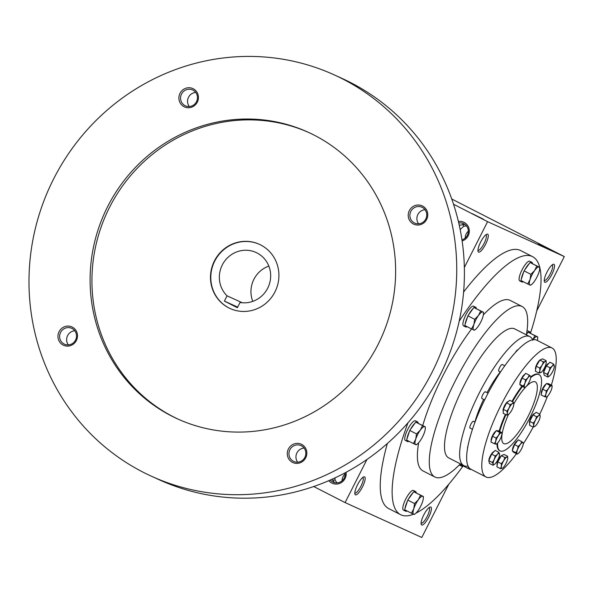 <?xml version="1.0" encoding="UTF-8"?>
<svg xmlns="http://www.w3.org/2000/svg" width="594" height="594" viewBox="0 0 594 594"><rect width="100%" height="100%" fill="white"/><g stroke="black" fill="none" stroke-linecap="round" stroke-linejoin="round"><path stroke-width="0.89" d="M513.78 403.935A34.652 9.259 -62.9 0 1 535.335 381.897A34.652 9.259 -62.9 0 1 527.992 416.587A34.652 9.259 -62.9 0 1 503.779 443.599A34.652 9.259 -62.9 0 1 508.516 414.352M460.157 229.581L463.751 226.225L466.476 225.935M459.266 225.312L464.82 224.369M462.778 224.242L463.751 226.225M458.739 222.973A8.717 8.398 114.5 0 1 461.946 239.857M465.191 238.09A8.717 8.398 114.5 0 1 468.317 231.222M544.223 280.442A8.717 2.331 117.1 0 0 544.253 280.465A8.717 2.331 117.1 0 0 550.296 273.76A8.717 2.331 117.1 0 0 552.19 264.939A8.717 2.331 117.1 0 0 552.16 264.924M546.94 272.186A10.083 2.695 117.1 0 0 544.319 281.586A10.083 2.695 117.1 0 0 551.789 274.525A10.083 2.695 117.1 0 0 553.14 264.337A10.083 2.695 117.1 0 0 546.94 272.186M357.543 484.734A10.083 2.695 117.1 0 0 354.922 494.134A10.083 2.695 117.1 0 0 362.392 487.08A10.083 2.695 117.1 0 0 363.736 476.885A10.083 2.695 117.1 0 0 357.543 484.734M354.818 492.998A8.717 2.331 117.1 0 0 354.856 493.013A8.717 2.331 117.1 0 0 360.9 486.315A8.717 2.331 117.1 0 0 362.793 477.494A8.717 2.331 117.1 0 0 362.756 477.479M332.595 480.383L335.038 479.93L335.001 477.888M423.804 514.894A10.083 2.695 117.1 0 0 421.183 524.294A10.083 2.695 117.1 0 0 428.66 517.233A10.083 2.695 117.1 0 0 430.004 507.046A10.083 2.695 117.1 0 0 423.804 514.894M421.087 523.151A8.717 2.331 117.1 0 0 421.124 523.173A8.717 2.331 117.1 0 0 427.168 516.468A8.717 2.331 117.1 0 0 429.061 507.647A8.717 2.331 117.1 0 0 429.024 507.632M538.253 243.681L549.695 249.361L538.253 243.681M471.985 213.528L483.427 219.208L471.985 213.528M464.345 267.515L487.6 221.666L564.3 256.571L451.744 199.005M487.6 221.666L453.526 204.239M480.672 242.025A10.083 2.695 117.1 0 0 478.051 251.425A10.083 2.695 117.1 0 0 485.528 244.372A10.083 2.695 117.1 0 0 486.872 234.184A10.083 2.695 117.1 0 0 480.672 242.025M413.535 514.204A144.906 38.721 -62.9 0 1 400.601 514.671L388.714 508.59A144.906 38.721 -62.9 0 1 387.34 443.518M463.595 292.048A144.906 38.721 -62.9 0 1 520.678 250.564L532.566 256.645A144.906 38.721 -62.9 0 1 530.539 333.034M313.714 486.531L345.092 502.583L421.785 537.481L448.819 484.192M536.709 310.952L564.3 256.571M345.092 502.583L366.951 459.481M458.382 221.458A10.083 9.712 114.5 0 1 467.597 225.475A10.083 9.712 114.5 0 1 468.183 235.796A10.083 9.712 114.5 0 1 462.11 240.956M346.072 472.312A10.083 9.712 114.5 0 1 345.047 478.504A10.083 9.712 114.5 0 1 328.853 480.657M530.672 377.658A42.842 11.449 -62.9 0 1 539.062 374.606A42.842 11.449 -62.9 0 1 529.989 417.5A42.842 11.449 -62.9 0 1 500.051 450.891A42.842 11.449 -62.9 0 1 497.572 443.094M499.703 431.459A42.842 11.449 -62.9 0 1 505.925 414.694M512.496 401.715A42.842 11.449 -62.9 0 1 522.475 386.501M460.387 463.869A95.768 25.594 -62.9 0 1 434.875 477.004A95.768 25.594 -62.9 0 1 455.695 380.086A95.768 25.594 -62.9 0 1 522.081 306.482A95.768 25.594 -62.9 0 1 526.366 334.853M434.875 477.004L422.98 470.916A95.768 25.594 -62.9 0 1 418.659 442.745M422.757 425.542A95.768 25.594 -62.9 0 1 471.584 328.972M483.345 314.924A95.768 25.594 -62.9 0 1 510.194 300.401L522.081 306.482M463.001 466.067A144.906 38.721 -62.9 0 1 415.986 513.112M400.601 514.671A144.906 38.721 -62.9 0 1 407.952 422.839M459.177 321.22A144.906 38.721 -62.9 0 1 532.566 256.645M334.571 482.662L332.157 479.195M335.038 479.93L336.917 482.885M345.114 472.824A8.717 8.398 114.5 0 1 330.294 480.026M342.062 480.798A8.717 8.398 114.5 0 1 345.188 473.93M477.955 250.289A8.717 2.331 117.1 0 0 477.984 250.304A8.717 2.331 117.1 0 0 484.028 243.607A8.717 2.331 117.1 0 0 485.929 234.786A8.717 2.331 117.1 0 0 485.892 234.771M237.659 307.128L224.391 301.084L227.057 295.834A26.463 25.497 114.5 0 1 223.945 262.125A26.463 25.497 114.5 0 1 255.969 252.45A26.463 25.497 114.5 0 1 269.386 284.066A26.463 25.497 114.5 0 1 240.028 302.465L237.362 307.722L224.391 301.084M268.837 266.09A26.463 25.497 -65.5 0 0 252.784 301.366M242.263 302.754L227.057 295.834M151.529 476.269L159.199 479.759A220.508 212.474 -65.5 0 0 443.926 367.062A220.508 212.474 -65.5 0 0 341.869 78.349L334.199 74.859A220.508 212.474 -65.5 0 0 53.683 178.801A220.508 212.474 -65.5 0 0 151.529 476.269A220.508 212.474 -65.5 0 0 436.256 363.573A220.508 212.474 -65.5 0 0 334.199 74.859M107.737 206.452A157.507 151.767 -65.5 0 0 177.621 418.919A157.507 151.767 -65.5 0 0 380.999 338.424A157.507 151.767 -65.5 0 0 308.108 132.202A157.507 151.767 -65.5 0 0 107.737 206.452M409.34 210.603A10.083 9.712 -65.5 0 0 418.369 225.022A10.083 9.712 -65.5 0 0 426.262 209.452A10.083 9.712 -65.5 0 0 409.34 210.603M59.088 331.675A10.083 9.712 -65.5 0 0 68.11 346.094A10.083 9.712 -65.5 0 0 76.01 330.524A10.083 9.712 -65.5 0 0 59.088 331.675M180.019 93.31A10.083 9.712 -65.5 0 0 189.041 107.737A10.083 9.712 -65.5 0 0 196.941 92.167A10.083 9.712 -65.5 0 0 180.019 93.31M288.417 448.96A10.083 9.712 -65.5 0 0 297.438 463.379A10.083 9.712 -65.5 0 0 305.338 447.809A10.083 9.712 -65.5 0 0 288.417 448.96M309.021 132.625A157.507 151.767 -65.5 0 0 109.571 207.284A157.507 151.767 -65.5 0 0 178.549 419.334M214.434 260.914A35.284 33.999 -65.5 0 0 230.093 308.509A35.284 33.999 -65.5 0 0 275.646 290.481A35.284 33.999 -65.5 0 0 259.318 244.283A35.284 33.999 -65.5 0 0 214.434 260.914M259.474 244.357A35.284 33.999 -65.5 0 0 214.746 261.056A35.284 33.999 -65.5 0 0 230.242 308.583M304.106 448.076A8.717 8.398 -65.5 0 0 297.691 462.184M289.917 449.71A8.717 8.398 -65.5 0 0 293.785 461.471A8.717 8.398 -65.5 0 0 305.041 457.016A8.717 8.398 -65.5 0 0 301.01 445.604A8.717 8.398 -65.5 0 0 289.917 449.71M195.708 92.434A8.717 8.398 -65.5 0 0 189.293 106.534M181.519 94.06A8.717 8.398 -65.5 0 0 185.387 105.821A8.717 8.398 -65.5 0 0 196.644 101.366A8.717 8.398 -65.5 0 0 192.605 89.954A8.717 8.398 -65.5 0 0 181.519 94.06M74.785 330.791A8.717 8.398 -65.5 0 0 68.362 344.891M60.595 332.425A8.717 8.398 -65.5 0 0 64.456 344.186A8.717 8.398 -65.5 0 0 75.713 339.731A8.717 8.398 -65.5 0 0 71.681 328.319A8.717 8.398 -65.5 0 0 60.595 332.425M425.037 209.719A8.717 8.398 -65.5 0 0 418.614 223.819M410.848 211.353A8.717 8.398 -65.5 0 0 414.716 223.106A8.717 8.398 -65.5 0 0 425.965 218.651A8.717 8.398 -65.5 0 0 421.933 207.239A8.717 8.398 -65.5 0 0 410.848 211.353M423.344 497.965L423.374 496.51L413.743 491.743L407.766 500.089L404.625 509.719L411.419 513.194L413.766 508.776L414.56 503.564L418.325 499.784A10.083 2.695 117.1 0 0 413.766 508.776A10.083 2.695 117.1 0 0 413.61 514.233A10.083 2.695 117.1 0 0 415.295 513.706A10.083 2.695 117.1 0 0 418.013 510.706A10.083 2.695 117.1 0 0 422.572 501.722A10.083 2.695 117.1 0 0 423.344 497.965A10.083 2.695 117.1 0 0 422.728 496.257A10.083 2.695 117.1 0 0 418.325 499.784L420.537 495.218L422.728 496.257M407.766 500.089L414.56 503.564M416.253 492.879A11.026 2.948 117.1 0 0 415.622 491.557L413.461 490.451A11.026 2.948 117.1 0 0 405.813 498.93A11.026 2.948 117.1 0 0 403.423 510.083L405.583 511.189A11.026 2.948 117.1 0 0 407.001 510.937M413.743 491.743L420.537 495.218M415.295 513.706L414.248 514.493L411.419 513.194M414.256 514.486L413.61 514.233M404.952 509.89A11.026 2.948 117.1 0 0 405.583 511.189M407.402 501.21A11.026 2.948 117.1 0 0 404.989 508.598M413.053 492.716A11.026 2.948 117.1 0 0 408.464 499.116M415.622 491.557A11.026 2.948 117.1 0 0 414.077 491.891M425.319 428.326L425.349 426.871L415.718 422.104L409.741 430.45L406.6 440.08L413.394 443.555L415.733 439.137L416.535 433.924L420.3 430.145A10.083 2.695 117.1 0 0 415.733 439.137A10.083 2.695 117.1 0 0 415.585 444.594A10.083 2.695 117.1 0 0 417.27 444.067A10.083 2.695 117.1 0 0 419.988 441.067A10.083 2.695 117.1 0 0 424.547 432.083A10.083 2.695 117.1 0 0 425.319 428.326A10.083 2.695 117.1 0 0 424.703 426.618A10.083 2.695 117.1 0 0 420.3 430.145L422.512 425.579L424.703 426.618M409.741 430.45L416.535 433.924M418.221 423.24A11.026 2.948 117.1 0 0 417.597 421.918L415.436 420.812A11.026 2.948 117.1 0 0 407.788 429.291A11.026 2.948 117.1 0 0 405.39 440.451L407.551 441.55A11.026 2.948 117.1 0 0 408.976 441.297M415.718 422.104L422.512 425.579M415.585 444.594L413.394 443.555M406.927 440.251A11.026 2.948 117.1 0 0 407.551 441.55M409.377 431.571A11.026 2.948 117.1 0 0 406.964 438.959M415.02 423.077A11.026 2.948 117.1 0 0 410.439 429.477M417.597 421.918A11.026 2.948 117.1 0 0 416.045 422.252M483.464 313.714L483.494 312.258L473.864 307.492L467.886 315.837L464.746 325.467L471.539 328.942L473.886 324.524L474.68 319.312L478.445 315.533A10.083 2.695 117.1 0 0 473.886 324.524A10.083 2.695 117.1 0 0 473.73 329.982A10.083 2.695 117.1 0 0 475.415 329.455A10.083 2.695 117.1 0 0 478.133 326.455A10.083 2.695 117.1 0 0 482.692 317.471A10.083 2.695 117.1 0 0 483.464 313.714A10.083 2.695 117.1 0 0 482.848 312.006A10.083 2.695 117.1 0 0 478.445 315.533L480.657 310.966L482.848 312.006M467.886 315.837L474.68 319.312M476.366 308.628A11.026 2.948 117.1 0 0 475.742 307.306L473.581 306.2A11.026 2.948 117.1 0 0 465.934 314.679A11.026 2.948 117.1 0 0 463.535 325.839L465.703 326.945A11.026 2.948 117.1 0 0 467.122 326.685M473.864 307.492L480.657 310.966M475.415 329.455L474.368 330.242L471.539 328.942M474.368 330.234L473.73 329.982M465.072 325.638A11.026 2.948 117.1 0 0 465.703 326.945M467.523 316.958A11.026 2.948 117.1 0 0 465.109 324.346M473.166 308.464A11.026 2.948 117.1 0 0 468.584 314.865M475.742 307.306A11.026 2.948 117.1 0 0 474.19 307.64M539.642 268.74L539.664 267.285L530.034 262.518L524.057 270.864L520.916 280.494L527.71 283.969L530.056 279.551L530.858 274.339L534.615 270.56A10.083 2.695 117.1 0 0 530.056 279.551A10.083 2.695 117.1 0 0 529.9 285.009A10.083 2.695 117.1 0 0 531.585 284.481A10.083 2.695 117.1 0 0 534.303 281.482A10.083 2.695 117.1 0 0 538.869 272.498A10.083 2.695 117.1 0 0 539.642 268.74A10.083 2.695 117.1 0 0 539.018 267.033A10.083 2.695 117.1 0 0 534.615 270.56L536.835 265.993L539.018 267.033M524.057 270.864L530.858 274.339M532.543 263.654A11.026 2.948 117.1 0 0 531.912 262.333L529.751 261.234A11.026 2.948 117.1 0 0 522.111 269.706A11.026 2.948 117.1 0 0 519.713 280.865L521.874 281.972A11.026 2.948 117.1 0 0 523.299 281.712M530.034 262.518L536.835 265.993M531.585 284.481L530.546 285.269L527.71 283.969M530.546 285.261L529.9 285.009M521.25 280.665A11.026 2.948 117.1 0 0 521.874 281.972M523.693 271.985A11.026 2.948 117.1 0 0 521.28 279.373M529.343 263.491A11.026 2.948 117.1 0 0 524.754 269.891M531.912 262.333A11.026 2.948 117.1 0 0 530.368 262.667M537.362 340.473A10.083 2.695 117.1 0 0 537.667 338.38A10.083 2.695 117.1 0 0 537.05 336.672A10.083 2.695 117.1 0 0 532.989 339.731M532.64 340.199L534.86 335.632L537.05 336.672M537.667 338.38L537.696 336.924L528.066 332.157L526.44 334.422M530.568 333.293A11.026 2.948 117.1 0 0 529.945 331.972L527.776 330.865A11.026 2.948 117.1 0 0 526.989 330.836M528.066 332.157L534.86 335.632M527.368 333.13A11.026 2.948 117.1 0 0 526.507 334.021M529.945 331.972A11.026 2.948 117.1 0 0 528.393 332.306M460.981 464.174L460.796 464.746L467.589 468.221L468.495 466.891M469.163 467.849A10.083 2.695 117.1 0 0 469.78 469.26A10.083 2.695 117.1 0 0 470.76 469.171M459.348 464.916A11.026 2.948 117.1 0 0 459.593 465.109L461.753 466.216A11.026 2.948 117.1 0 0 463.179 465.963M470.834 469.208L470.426 469.52L467.589 468.221M470.426 469.512L469.78 469.26M461.13 464.916A11.026 2.948 117.1 0 0 461.753 466.216M546.094 360.662L542.522 358.835L539.82 360.075L536.234 366.253L535.35 371.191L538.914 373.017L539.842 370.797L539.805 368.08L542.077 365.236A6.304 1.685 117.1 0 0 539.842 370.797A6.304 1.685 117.1 0 0 540.748 372.646A6.304 1.685 117.1 0 0 541.193 372.379A6.304 1.685 117.1 0 0 543.896 368.941A6.304 1.685 117.1 0 0 546.131 363.38A6.304 1.685 117.1 0 0 546.228 362.533A6.304 1.685 117.1 0 0 545.225 361.531A6.304 1.685 117.1 0 0 542.077 365.236L543.391 361.902L545.225 361.531L546.094 360.662L546.228 362.533M536.234 366.253L539.805 368.08M501.329 463.691L503.608 460.855L504.922 457.514L506.749 457.142L507.618 456.281L507.751 458.152A6.304 1.685 117.1 0 0 506.749 457.142A6.304 1.685 117.1 0 0 503.608 460.855A6.304 1.685 117.1 0 0 501.373 466.409L501.329 463.691L497.757 461.865L496.874 466.81L500.445 468.636L501.373 466.409A6.304 1.685 117.1 0 0 502.279 468.265L500.445 468.636M507.618 456.281L504.046 454.455L501.351 455.687L504.922 457.514M501.351 455.687L497.757 461.865M502.717 467.99L502.279 468.265A6.304 1.685 117.1 0 0 502.717 467.99A6.304 1.685 117.1 0 0 505.42 464.553A6.304 1.685 117.1 0 0 507.662 458.991A6.304 1.685 117.1 0 0 507.751 458.152M549.992 367.783L552.234 366.156L553.511 364.04L554.328 365.674L554.18 366.81L554.328 365.674A6.304 1.685 117.1 0 0 552.234 366.156A6.304 1.685 117.1 0 0 549.049 371.287L549.992 367.783L546.421 365.956L543.569 372.468L547.141 374.294L549.049 371.287A6.304 1.685 117.1 0 0 547.958 375.928L547.141 374.294M546.421 365.956L549.94 362.214L553.511 364.04M549.287 376.128L547.809 377.064L547.958 375.928A6.304 1.685 117.1 0 0 549.346 376.084A6.304 1.685 117.1 0 0 550.051 375.438A6.304 1.685 117.1 0 0 553.237 370.314A6.304 1.685 117.1 0 0 554.38 366.246A6.304 1.685 117.1 0 0 554.328 365.674M543.569 372.468L544.238 375.237L547.809 377.064M518.116 446.428L520.448 444.282L521.822 441.654L523.01 442.634A6.304 1.685 117.1 0 0 520.448 444.282A6.304 1.685 117.1 0 0 517.456 449.799L518.116 446.428L514.545 444.602L512.258 450.853L515.83 452.68L517.456 449.799A6.304 1.685 117.1 0 0 517.018 453.668L515.83 452.68M514.545 444.602L518.25 439.827L521.822 441.654M518.035 453.571L517.248 454.158L517.018 453.668A6.304 1.685 117.1 0 0 518.22 453.437A6.304 1.685 117.1 0 0 519.579 452.019A6.304 1.685 117.1 0 0 522.579 446.502A6.304 1.685 117.1 0 0 523.255 443.599A6.304 1.685 117.1 0 0 523.01 442.634L523.24 443.131M512.258 450.853L513.676 452.331L517.248 454.158M546.242 390.978L548.589 388.431L549.97 385.38L551.507 385.692A6.304 1.685 117.1 0 0 548.589 388.431A6.304 1.685 117.1 0 0 545.916 394.089L546.242 390.978L542.671 389.159L541.052 394.876L544.624 396.703L545.916 394.089A6.304 1.685 117.1 0 0 546.161 397.015L544.624 396.703M546.725 396.829L546.161 397.015A6.304 1.685 117.1 0 0 547.037 396.644A6.304 1.685 117.1 0 0 549.071 394.275A6.304 1.685 117.1 0 0 551.752 388.617A6.304 1.685 117.1 0 0 552.071 386.798A6.304 1.685 117.1 0 0 551.507 385.692L552.078 385.506L548.507 383.679L546.398 383.553L549.97 385.38M546.398 383.553L542.671 389.159M552.078 385.506L552.071 386.798M533.278 423.195L535.409 420.203L536.575 416.713L538.647 415.681A6.304 1.685 117.1 0 0 535.409 420.203A6.304 1.685 117.1 0 0 533.709 425.415L533.278 423.195L529.707 421.369L529.596 425.311L533.167 427.138L533.709 425.415A6.304 1.685 117.1 0 0 535.149 426.188A6.304 1.685 117.1 0 0 535.246 426.113L533.167 427.138M547.423 396.309A72.453 19.364 117.1 0 1 539.76 414.181L540.176 416.379A6.304 1.685 117.1 0 0 540.184 416.349A6.304 1.685 117.1 0 0 538.647 415.681L539.753 414.166L536.182 412.34L533.004 414.887L536.575 416.713M533.004 414.887L529.707 421.369M540.184 416.349L540.176 416.379A6.304 1.685 117.1 0 1 538.476 421.599A6.304 1.685 117.1 0 1 535.246 426.113M504.781 365.778L502.309 364.516A3.779 1.01 117.1 0 0 499.688 367.426A3.779 1.01 117.1 0 0 498.871 371.25L500.475 372.067M524.903 374.361A5.42 1.448 117.1 0 0 521.606 378.281A5.42 1.448 117.1 0 0 520.002 383.59M508.197 401.611A5.42 1.448 117.1 0 0 504.536 405.806A5.42 1.448 117.1 0 0 503.274 411.234M513.372 402.16L509.801 400.334L506.615 402.873L510.187 404.7L512.258 403.675A6.304 1.685 117.1 0 0 509.028 408.197A6.304 1.685 117.1 0 0 507.328 413.409A6.304 1.685 117.1 0 0 508.761 414.181A6.304 1.685 117.1 0 0 508.858 414.107A6.304 1.685 117.1 0 0 512.095 409.593A6.304 1.685 117.1 0 0 513.795 404.373A6.304 1.685 117.1 0 0 513.795 404.343A6.304 1.685 117.1 0 0 512.258 403.675L513.372 402.16L513.795 404.343M508.858 414.107L506.786 415.132L507.328 413.409L506.897 411.189L509.028 408.197L510.187 404.7M506.615 402.873L503.326 409.363L503.215 413.305L506.786 415.132M503.326 409.363L506.897 411.189M496.087 438.068L498.433 435.513L499.806 432.469L501.343 432.781A6.304 1.685 117.1 0 0 498.433 435.513A6.304 1.685 117.1 0 0 495.752 441.179L496.087 438.068L492.515 436.241L490.889 441.966L494.46 443.792L495.752 441.179A6.304 1.685 117.1 0 0 495.997 444.097L494.46 443.792M496.569 443.911L495.997 444.097A6.304 1.685 117.1 0 0 496.874 443.725A6.304 1.685 117.1 0 0 498.915 441.364A6.304 1.685 117.1 0 0 501.588 435.699A6.304 1.685 117.1 0 0 501.908 433.887A6.304 1.685 117.1 0 0 501.343 432.781L501.915 432.595L498.344 430.769L496.242 430.643L499.806 432.469M496.242 430.643L492.515 436.241M501.915 432.595L501.908 433.887M525.586 379.915L527.925 377.769L529.291 375.141L530.479 376.121A6.304 1.685 117.1 0 0 527.925 377.769A6.304 1.685 117.1 0 0 524.925 383.286L525.586 379.915L522.015 378.088L519.728 384.34L523.299 386.167L524.925 383.286A6.304 1.685 117.1 0 0 524.495 387.154L523.299 386.167M522.015 378.088L525.72 373.314L529.291 375.141M525.504 387.058L524.717 387.644L524.495 387.154A6.304 1.685 117.1 0 0 525.69 386.924A6.304 1.685 117.1 0 0 527.056 385.506A6.304 1.685 117.1 0 0 530.048 379.989A6.304 1.685 117.1 0 0 530.724 377.086A6.304 1.685 117.1 0 0 530.479 376.121L530.709 376.618M519.728 384.34L521.146 385.818L524.717 387.644M495.21 455.977L497.453 454.351L498.73 452.234L499.547 453.868L499.398 455.004L499.547 453.868A6.304 1.685 117.1 0 0 497.453 454.351A6.304 1.685 117.1 0 0 494.267 459.474L495.21 455.977L491.639 454.15L488.788 460.662L492.359 462.488L494.267 459.474A6.304 1.685 117.1 0 0 493.176 464.122L492.359 462.488M491.639 454.15L495.158 450.408L498.73 452.234M494.505 464.322L493.027 465.258L493.176 464.122A6.304 1.685 117.1 0 0 494.564 464.278A6.304 1.685 117.1 0 0 495.27 463.632A6.304 1.685 117.1 0 0 498.455 458.509A6.304 1.685 117.1 0 0 499.599 454.44A6.304 1.685 117.1 0 0 499.547 453.868M488.788 460.662L489.456 463.431L493.027 465.258M539.82 360.075L543.391 361.902M541.112 372.431L538.914 373.017M551.321 385.12A72.453 19.364 117.1 0 0 552.012 347.965A72.453 19.364 117.1 0 0 501.781 403.66A72.453 19.364 117.1 0 0 486.026 476.982A72.453 19.364 117.1 0 0 516.438 453.749M523.232 443.904A72.453 19.364 117.1 0 0 533.174 427.138M540.391 359.808A5.42 1.448 117.1 0 0 539.931 360.023M539.79 360.12A5.42 1.448 117.1 0 0 536.493 364.983A5.42 1.448 117.1 0 0 535.669 369.401M495.834 431.244A5.42 1.448 117.1 0 0 492.471 435.714A5.42 1.448 117.1 0 0 491.268 440.629M493.941 451.7A5.42 1.448 117.1 0 0 490.815 455.026A5.42 1.448 117.1 0 0 488.847 460.536M501.923 455.427A5.42 1.448 117.1 0 0 501.462 455.635M501.321 455.739A5.42 1.448 117.1 0 0 498.024 460.595A5.42 1.448 117.1 0 0 497.193 465.013M517.433 440.874A5.42 1.448 117.1 0 0 514.137 444.795A5.42 1.448 117.1 0 0 512.533 450.104M534.578 413.617A5.42 1.448 117.1 0 0 530.917 417.812A5.42 1.448 117.1 0 0 529.655 423.24M545.997 384.162A5.42 1.448 117.1 0 0 542.634 388.625A5.42 1.448 117.1 0 0 541.431 393.54M548.715 363.513A5.42 1.448 117.1 0 0 545.596 366.832A5.42 1.448 117.1 0 0 543.621 372.341M539.062 374.606L538.528 374.331A42.842 11.449 117.1 0 0 530.724 376.9M521.933 386.226A42.842 11.449 117.1 0 0 511.954 401.433M505.383 414.419A42.842 11.449 117.1 0 0 499.16 431.185M497.007 443.621A42.842 11.449 117.1 0 0 499.509 450.616L500.051 450.891M532.669 339.783A72.453 19.364 117.1 0 0 529.848 336.635L514.708 328.89A72.453 19.364 117.1 0 0 464.478 384.585A72.453 19.364 117.1 0 0 448.73 457.907L463.862 465.644A72.453 19.364 117.1 0 0 468.072 466.09M529.848 336.635A72.453 19.364 117.1 0 0 479.618 392.322A72.453 19.364 117.1 0 0 463.862 465.644M517.775 349.955A3.779 1.01 117.1 0 0 515.421 352.45M488.082 393.146L485.387 391.773A3.779 1.01 117.1 0 0 482.766 394.676A3.779 1.01 117.1 0 0 481.942 398.5L484.652 399.888M475.022 422.096L473.492 421.317A3.779 1.01 117.1 0 0 470.879 424.22A3.779 1.01 117.1 0 0 470.054 428.051L472.475 429.291M467.938 446.205A3.779 1.01 117.1 0 0 467.552 448.314M500.252 371.955A47.253 12.63 117.1 0 0 487.058 392.627M483.642 399.368A47.253 12.63 117.1 0 0 474.881 422.03M552.012 347.965L536.872 340.228A72.453 19.364 117.1 0 0 486.642 395.916A72.453 19.364 117.1 0 0 470.894 469.238L486.026 476.982M417.27 444.067L416.223 444.854M525.69 386.924L525.141 387.34M530.724 377.086L530.732 376.537M496.874 443.725L496.487 444.015M518.22 453.437L517.664 453.853M523.255 443.599L523.262 443.05M547.037 396.644L546.651 396.933"/></g></svg>
